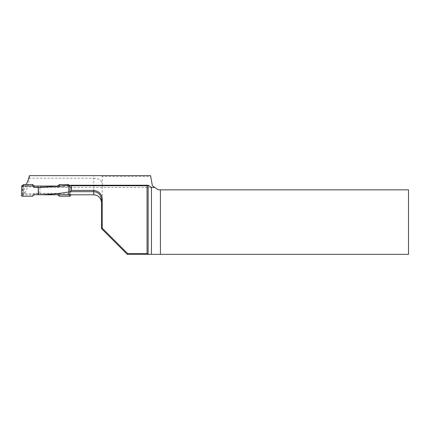 <?xml version="1.0" encoding="UTF-8"?>
<svg xmlns="http://www.w3.org/2000/svg" width="430" height="430" viewBox="0 0 430 430"><rect width="100%" height="100%" fill="white"/><g stroke="black" fill="none" stroke-linecap="round" stroke-linejoin="round"><path stroke-width="0.32" stroke-dasharray="2.15 1.61" d="M68.569 184.927L68.714 194.484L68.714 185.244A6.45 0.672 0 0 0 69.144 185.486L70.52 186.464L69.999 185.948L64.457 185.948M22.021 196.214L23.36 195.258A6.966 0.726 0 0 0 23.822 194.994L32.648 194.806L32.648 196.214M59.372 196.214L59.372 194.806L68.198 194.994A6.966 0.726 0 0 0 68.66 195.258L69.999 196.214M38.286 194.725L57.953 194.801M70.52 186.464L70.52 194.801M58.824 186.496L57.878 187.437L41.404 187.437M21.5 186.464L22.876 185.486A6.45 0.672 0 0 0 23.306 185.244L23.306 194.484A6.45 0.672 180 0 1 22.876 194.725L21.5 195.698M68.714 194.296A0.516 0.511 -0 0 1 68.198 194.806M59.372 194.806L57.878 193.317L34.142 193.317L32.648 194.806M23.822 194.806A0.516 0.511 -0 0 1 23.306 194.296M23.397 184.954A0.516 0.511 180 0 0 23.306 185.244L23.306 194.484A0.516 0.511 180 0 0 23.822 194.994M57.878 194.725L57.878 193.317M34.142 194.725L34.142 193.317M57.878 187.437L57.878 186.577M101.48 199.66L101.48 228.545L127.28 254.345L128.376 254.345L102.254 228.222L102.254 176.429L150.715 176.429L150.575 175.655L29.428 175.655M128.376 254.345L408.5 254.345L408.5 189.845L158.24 189.845L152.354 185.722L150.715 176.429M26.133 184.545L24.365 186.824L68.999 186.824L70.644 187.496L38.286 187.485M38.883 194.801L70.644 194.795L68.999 193.822L24.456 193.822C26.268 191.673 27.934 186.475 29.46 178.235L93.74 178.235L93.74 194.801M29.46 178.235L29.46 175.655M101.48 182.266C101.217 179.95 98.637 178.606 93.74 178.235L93.74 175.655M24.456 193.822L24.365 186.824M70.644 187.496L70.644 194.795M68.999 186.824L68.999 193.822M102.254 228.222L101.48 228.545M102.254 176.429L101.48 175.655M69.999 185.948L69.327 185.373M22.688 185.217A0.516 0.511 -130.4 0 0 22.511 185.604L22.511 194.838A0.516 0.511 -130.4 0 0 23.021 195.36M22.865 185.12A0.516 0.478 -105.2 0 0 22.613 185.561L22.613 194.795A0.516 0.478 -105.2 0 0 23.096 195.327M23.102 185.067A0.516 0.478 -105.2 0 0 22.876 185.486L22.876 194.725A0.516 0.478 -105.2 0 0 23.36 195.258M68.918 185.067A0.516 0.478 105.2 0 1 69.144 185.486L69.144 194.725A6.45 0.672 180 0 1 68.714 194.484A0.516 0.511 180 0 1 68.198 194.994M69.155 185.12A0.516 0.478 105.2 0 1 69.407 185.561L69.144 194.725A0.516 0.478 105.2 0 1 68.66 195.258M69.332 185.217A0.516 0.511 130.4 0 1 69.509 185.604L69.407 194.795A0.516 0.478 105.2 0 1 68.924 195.327M70.52 195.698L69.509 194.838A0.516 0.511 130.4 0 1 68.999 195.36M39.963 187.496L39.963 194.795M23.306 185.244L23.451 184.927M70.337 186.072L69.493 185.351M154.886 187.496L70.627 187.496"/><path stroke-width="0.64" d="M64.457 185.948L59.372 185.948L58.824 186.496M23.311 184.981A0.516 0.511 -0 0 1 23.822 184.545L32.648 184.545L34.142 186.034L57.878 186.034L59.372 184.545L68.434 184.545L68.795 185.007A0.516 0.478 105.2 0 0 68.66 184.991A6.966 0.726 180 0 1 68.434 184.545M59.372 184.545L59.372 185.948M38.286 194.725L34.142 194.725L32.648 196.214L22.021 196.214L21.5 195.698L21.683 186.072L32.648 185.948L32.648 184.545M70.52 194.801L70.52 195.698L69.999 196.214L59.372 196.214L57.953 194.801M41.404 187.437L34.142 187.437L32.648 185.948M34.142 187.437L34.142 186.034M57.878 186.577L57.878 186.034M71.455 185.76L71.455 190.409L93.74 190.409C99.212 191.151 102.05 194.236 102.254 199.66L102.254 228.222L127.602 253.571L147.055 253.571L147.055 185.76L71.455 185.76L70.369 185.239L148.14 185.239L151.451 187.383L154.886 187.496L158.24 189.845L160.417 189.845L160.417 254.345L408.5 254.345L408.5 189.845L160.417 189.845M70.386 191.678C59.958 193.559 49.364 194.591 38.603 194.774L93.74 194.801L93.74 191.678L70.386 191.678L71.455 190.409M38.286 194.758L38.286 187.485L70.369 185.239M38.286 187.485L38.603 194.774M147.055 185.76L148.14 185.239L148.14 254.334L160.417 254.345M147.055 253.571L148.146 254.345L127.28 254.345L101.48 228.545L101.48 199.66C100.969 194.806 98.389 192.145 93.74 191.678L93.74 190.409M154.886 187.496L152.354 185.722L150.575 175.655L29.428 175.655C28.369 179.579 27.273 182.54 26.133 184.545M127.28 254.345L127.602 253.571M102.254 228.222L101.48 228.545M101.48 199.66L102.254 199.66M69.327 185.373L68.66 184.991M23.822 184.545L23.822 184.733A6.966 0.726 180 0 1 23.36 184.991L22.021 185.948M23.822 184.733A0.516 0.511 180 0 0 23.397 184.954M23.021 185.099A0.516 0.511 -130.4 0 0 22.688 185.217L21.683 186.072M69.155 185.12A0.516 0.478 105.2 0 0 69.058 185.083L69.332 185.217A0.516 0.511 130.4 0 0 68.999 185.099M151.451 254.345L151.451 187.383M23.306 185.244L23.451 184.927L22.688 185.217M93.74 194.801C98.443 195.258 101.023 197.838 101.48 202.541"/></g></svg>
